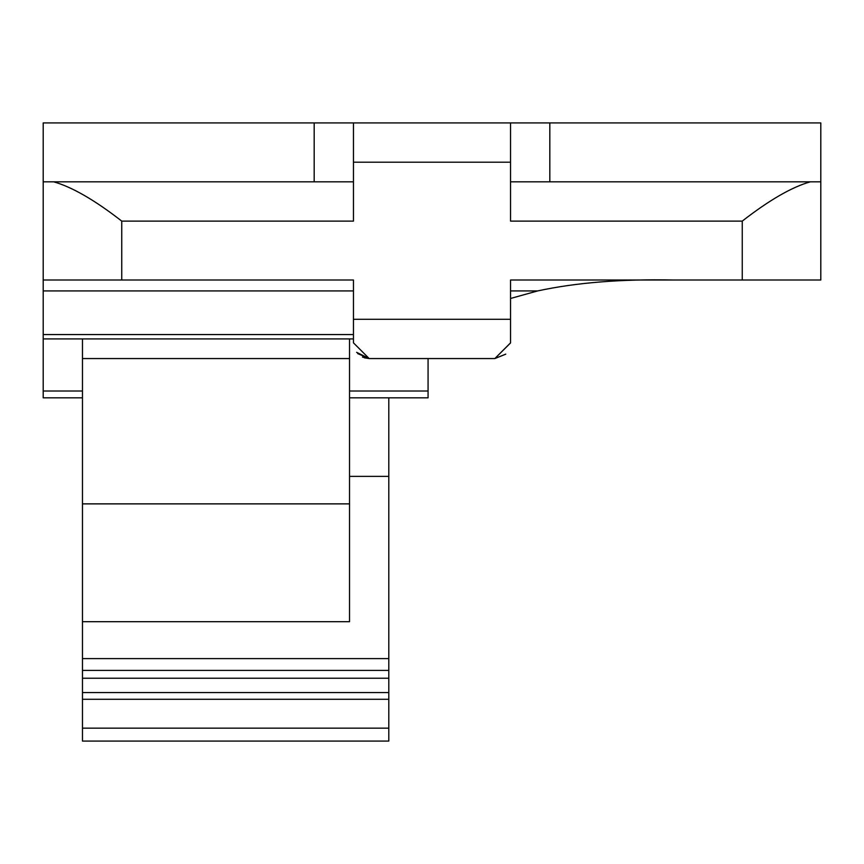 <?xml version="1.0" encoding="UTF-8"?>
<svg xmlns="http://www.w3.org/2000/svg" width="864" height="864" viewBox="0 0 864 864"><rect width="100%" height="100%" fill="white"/><g stroke="black" fill="none" stroke-linecap="round" stroke-linejoin="round"><path stroke-width="1.3" d="M353.452 338.926L43.2 338.926L43.2 290.92L353.452 290.92M510.548 290.92L537.678 290.92L510.548 298.469M537.678 290.92C576.212 282.582 621.497 278.953 673.531 280.012L510.548 280.012L510.548 342.911M510.548 280.012L820.8 280.012L820.8 122.926L43.2 122.926L43.2 290.92M43.2 338.926L43.2 397.829L82.469 397.829M349.531 397.829L428.069 397.829L428.069 358.56M43.2 391.014L82.469 391.014M349.531 391.014L428.069 391.014M82.469 338.926L82.469 741.074L388.8 741.074L388.8 728.158L82.469 728.158M349.531 338.926L349.531 358.56L82.469 358.56M349.531 621.691L82.469 621.691L349.531 621.691L349.531 358.56M43.2 280.012L353.452 280.012L353.452 342.846L369.166 358.56L362.47 357.07M742.252 280.012L742.252 221.108L510.548 221.108L510.548 122.926M43.2 181.829L53.719 181.829C72.122 187.045 94.792 200.135 121.748 221.108L353.452 221.108L353.452 162.194L510.548 162.194M742.252 221.108C769.208 200.135 791.878 187.034 810.281 181.829L820.8 181.829M353.452 122.926L353.452 162.194M388.8 397.829L388.8 476.377L349.531 476.377M388.8 728.158L388.8 476.377M349.531 503.874L82.469 503.874M356.638 352.339L369.166 358.56L494.834 358.56L505.721 354.186L494.834 358.56L510.548 342.932M510.548 181.829L810.281 181.829M53.719 181.829L353.452 181.829M388.8 670.388L82.469 670.388M364.403 357.836L369.166 358.56L494.834 358.56L505.775 354.132M353.452 342.846L353.452 319.291L353.452 342.846L369.166 358.56L357.696 353.592M510.548 319.291L510.548 342.846L510.548 319.291L353.452 319.291M510.548 342.846L494.834 358.56L505.721 354.186M353.452 334.562L43.2 334.562M121.748 280.012L121.748 221.108M314.183 181.829L314.183 122.926M549.817 181.829L549.817 122.926M388.8 699.278L82.469 699.278M388.8 692.561L82.469 692.561M388.8 678.24L82.469 678.24M388.8 658.606L82.469 658.606"/></g></svg>

